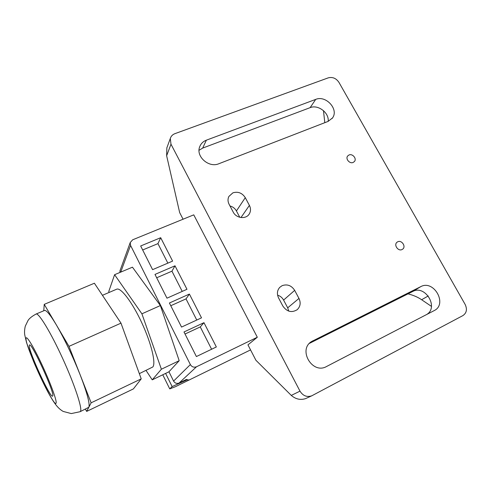 <?xml version="1.0" encoding="UTF-8"?>
<svg xmlns="http://www.w3.org/2000/svg" width="491" height="491" viewBox="0 0 491 491"><rect width="100%" height="100%" fill="white"/><g stroke="black" fill="none" stroke-linecap="round" stroke-linejoin="round"><path stroke-width="0.74" d="M168.959 371.767L173.581 381.077L190.367 364.58C191.877 366.98 193.92 367.704 196.504 366.765L257.315 337.243L247.955 344.866L255.903 360.259L291.28 395.408L299.995 391.149L170.985 144.201L166.639 155.751L179.669 212.621L183.069 219.213M257.315 337.243L193.755 214.849L132.656 239.798L130.213 242.585L130.557 245.39L190.367 364.58M203.974 322.679L183.996 331.965L196.388 356.552L216.341 346.965L203.974 322.679L200.267 326.92L211.603 349.242M175.005 265.809L186.973 289.297L166.971 298.184L154.99 274.414L175.005 265.809L171.948 271.185L156.684 277.777M160.692 237.705L172.611 261.102L152.591 269.651L140.659 245.979L160.692 237.705L157.949 243.628L142.672 249.974M189.397 294.066L201.513 317.849L181.535 327.08L169.401 303.008L189.397 294.066L186.021 298.884L170.77 305.727M196.504 366.765L179.105 383.017L186.396 379.445L188.925 380.12L250.557 349.899M120.172 270.234L119.853 272.487M179.105 383.017C176.766 383.876 174.925 383.232 173.581 381.077M157.949 243.628L167.854 263.133M171.948 271.185L182.222 291.409M186.021 298.884L196.768 320.046M200.267 326.92L185.033 334.021M162.76 374.78L169.733 388.872L175.422 386.705L188.875 380.108M187.341 379.696L172.132 386.583L169.733 388.872M172.132 386.583L165.602 373.412M116.514 289.267L116.79 289.15C120.964 287.431 132.374 302.431 141.813 322.845C151.296 343.234 156.101 363.254 152.824 366.967L139.327 373.639M109.112 292.44L108.769 291.494L114.599 274.702L141.905 313.81L161.392 369.214L152.235 379.844L146.042 370.447M114.599 274.702L132.453 267.178L160.373 305.562L141.905 313.81M160.373 305.562L179.197 360.701L161.392 369.214M179.197 360.701L168.91 371.822L152.235 379.844M29.257 345.652C28.717 351.495 50.18 398.06 52.574 396.169L52.789 395.826C54.519 392.346 31.7 342.503 29.521 344.964L29.257 345.652M80.217 374.977C87.202 393.156 90.068 403.915 88.828 407.26L91.142 402.81L68.986 346.364L56.312 324.852C64.671 339.312 72.643 356.018 80.217 374.977M44.343 310.527L44.558 310.441C46.442 310.091 50.358 314.897 56.312 324.852L44.239 304.371L43.76 310.772M85.403 409.163L86.668 411.403L88.828 407.26L80.174 411.673M91.142 402.81L141.224 378.862L120.989 323.146L94.389 283.227L44.239 304.371M68.986 346.364L120.989 323.146M86.668 411.403L133.38 388.921L141.224 378.862M353.182 162.429C349.672 164.117 345.167 158.765 347.72 155.942L349.003 154.99C352.55 153.309 357.037 158.728 354.416 161.527L353.182 162.429M239.786 217.298L236.429 210.958C234.999 208.399 232.851 206.742 229.991 205.981M245.279 197.658C242.186 192.938 238.055 191.33 232.906 192.822L228.898 196.425C227.677 198.941 227.738 201.568 229.101 204.299L233.231 212.118C236.275 218.446 246.181 219.502 249.33 213.886C250.858 211.216 250.889 208.387 249.403 205.404L245.279 197.658L236.429 210.958M402.061 249.526C398.127 251.656 393.451 244.77 397.078 242.192L397.722 241.793C401.693 239.669 406.352 246.642 402.645 249.17L402.061 249.526M277.587 295.165C280.226 295.981 282.227 297.614 283.595 300.081L287.695 307.826L288.745 311.122M282.153 285.652C287.296 283.902 291.47 285.474 294.674 290.365L298.97 298.436C300.977 302.812 300.394 306.556 297.221 309.668C291.734 313.031 286.953 311.834 282.877 306.089L278.575 297.939C276.715 293.931 277.114 290.396 279.772 287.339L282.153 285.652M206.361 140.18C203.133 141.445 200.917 143.63 199.714 146.729C195.565 156.414 208.835 168.198 218.863 163.73L328.068 121.418L332.505 117.944C339.054 109.425 325.926 94.959 315.719 99.385L206.361 140.18L202.691 148.086L199.051 150.283M434.173 310.613L326.521 366.525C312.436 374.682 297.681 349.788 311.589 341.527L420.732 286.658C433.786 279.354 447.841 304.095 434.216 310.588L434.173 310.613M166.639 155.751L166.854 147.852L170.297 138.523C170.997 136.203 172.544 134.577 174.925 133.656L328.264 77.848C332.579 76.78 336.132 78.272 338.919 82.322L465.137 304.426C467.389 309.269 466.646 312.988 462.927 315.578L311.767 395.814C306.9 397.415 302.978 395.856 299.995 391.149M170.297 138.523L170.985 144.201M328.16 121.381C329.332 112.826 318.082 104.258 310.116 107.658L202.691 148.086M166.854 147.852L167.394 146.392M324.803 122.682L323.465 110.628M408.027 293.857C413.422 295.238 417.951 297.196 421.628 299.731L431.436 306.378M305.672 398.569L305.531 398.637C300.418 400.257 295.668 399.177 291.28 395.408M309.398 343.393L412.765 291.47C425.108 284.51 438.997 307.262 426.716 314.486M130.557 245.39L120.718 272.124M25.998 338.71C25.833 334.273 33.05 345.713 41.532 363.794C50.027 381.832 56.901 400.441 56.127 402.939C55.01 410.194 25.52 347.137 25.998 338.71M35.947 314.093L36.144 314.007C38.887 312.908 50.892 332.671 62.652 358.43C74.429 384.165 82.365 408.064 80.549 411.237L80.094 411.71L71.269 413.575L63.167 411.421C58.269 408.598 54.495 404.191 47.498 391.223C42.692 382.029 38.016 372.031 33.468 361.229L26.575 342.681L24.869 335.463C24.317 332.916 24.452 329.829 25.274 326.196L28.055 320.439C29.399 318.34 32.093 316.198 36.144 314.007L44.558 310.441M294.674 290.365L283.595 300.081M428.25 295.956L421.628 299.731M312.859 340.791L310.693 342.178M420.732 286.658L412.765 291.47M298.97 298.436L287.695 307.826M315.719 99.385L310.116 107.658M249.403 205.404L240.977 217.531M130.213 242.585L119.896 270.989M102.441 295.306L116.79 289.15M297.221 309.668L296.84 309.974M332.505 117.944L332.033 118.583M249.33 213.886L248.771 214.659M305.531 398.637L311.767 395.814"/></g></svg>
